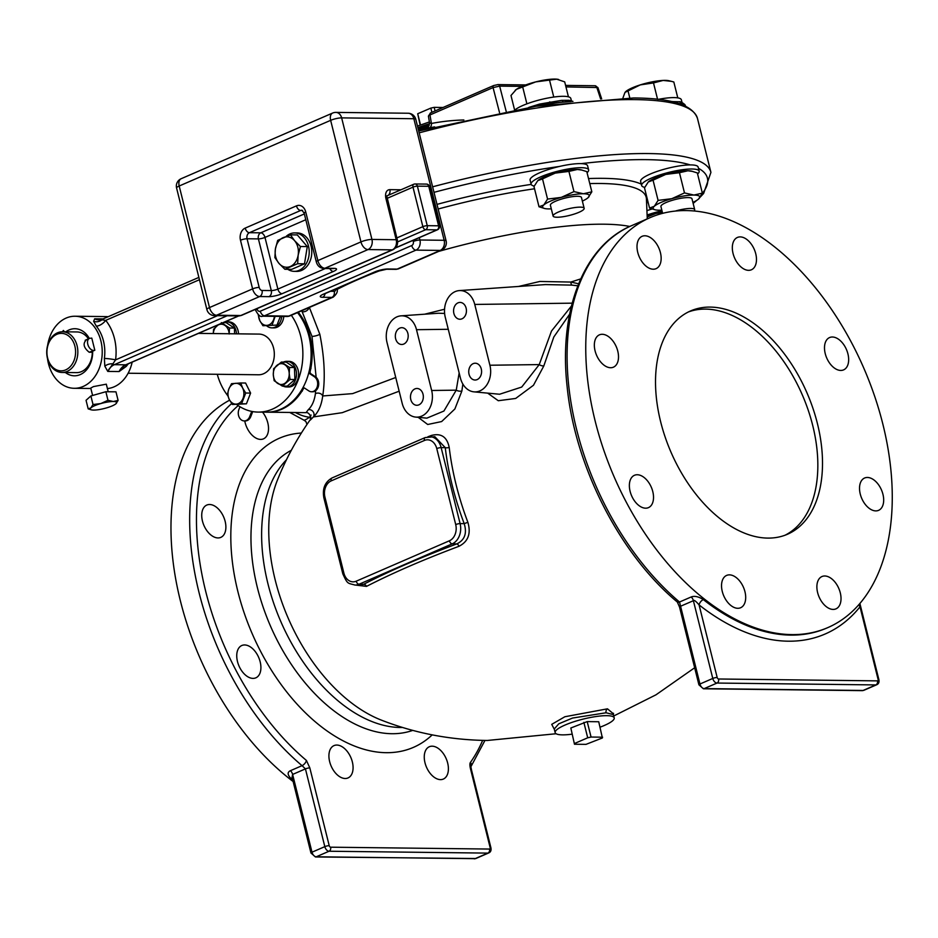 <?xml version="1.0" encoding="UTF-8"?>
<svg xmlns="http://www.w3.org/2000/svg" width="938" height="938" viewBox="0 0 938 938"><rect width="100%" height="100%" fill="white"/><g stroke="black" fill="none" stroke-linecap="round" stroke-linejoin="round"><path stroke-width="1.41" d="M539.784 105.701L539.667 104.95L551.263 103.696L541.519 105.443M551.263 103.696A32.033 6.683 -14 0 1 562.812 102.195L570.245 100.976A32.314 6.742 -14 0 1 572.508 101.433M570.75 101.632L562.812 102.195M571.394 100.776L570.82 98.478A29.629 6.179 166 0 0 553.209 97.13A29.629 6.179 166 0 0 522.982 105.419A29.629 6.179 166 0 0 515.267 109.687M568.428 96.813L564.699 81.876L556.668 79.167L535.704 81.899L516.369 89.38L510.987 95.488L514.552 109.816M553.76 97.048L549.633 80.527M526.898 103.848L522.783 87.34M558.661 79.496A24.001 5.007 166 0 0 558.532 79.46A24.001 5.007 166 0 0 556.668 79.167A24.001 5.007 166 0 0 535.704 81.899A24.001 5.007 166 0 0 516.369 89.38A24.001 5.007 166 0 0 515.243 90.247A24.001 5.007 166 0 0 515.185 90.306M673.32 102.183L677.4 103.074M680.918 103.59A32.033 6.683 -14 0 1 685.103 105.279L685.549 105.877L685.103 105.279M682.02 102.441L681.351 99.78A29.629 6.179 166 0 0 658.113 99.393M622.926 98.009L624.978 92.416L628.038 90.927L629.797 97.951M677.787 97.869L673.824 81.993L671.444 81.348L663.154 80.422L653.505 82.931L640.267 84.889L628.038 90.927M657.585 99.334L653.505 82.931M671.444 81.348L669.052 80.762A24.001 5.007 166 0 0 663.154 80.422A24.001 5.007 166 0 0 640.267 84.889A24.001 5.007 166 0 0 625.775 91.561L624.978 92.416M534.203 186.041A29.629 6.179 -14 0 1 531.119 184.223L530.099 180.131A29.629 6.179 -14 0 1 530.111 179.404A29.629 6.179 -14 0 1 559.494 166.448A29.629 6.179 -14 0 1 581.138 163.634A29.629 6.179 -14 0 1 587.61 165.792L588.63 169.884A29.629 6.179 -14 0 1 588.618 170.599A29.629 6.179 -14 0 1 587.059 172.686M644.734 187.342A29.629 6.179 -14 0 1 641.651 185.525L640.631 181.433A29.629 6.179 -14 0 1 650.292 174.034A29.629 6.179 -14 0 1 690.192 164.912A29.629 6.179 -14 0 1 698.142 167.093L699.162 171.185A29.629 6.179 -14 0 1 697.579 173.987M646.927 210.64A29.629 6.179 -14 0 1 652.109 208.986M531.119 184.223A29.629 6.179 -14 0 1 531.131 183.496A29.629 6.179 -14 0 1 559.998 170.657A29.629 6.179 -14 0 1 588.63 169.884M551.298 208.834A24.025 5.007 -14 0 1 548.449 208.904A24.025 5.007 -14 0 1 544.72 208.529L539.01 206.77L533.98 186.556L537.744 180.682A24.025 5.007 -14 0 1 537.767 180.659A24.025 5.007 -14 0 1 555.214 173.108A24.025 5.007 -14 0 1 577.351 169.473A24.025 5.007 -14 0 1 581.079 169.848L586.789 171.619L591.831 191.821L588.032 197.73A24.025 5.007 -14 0 1 582.369 201.084M537.767 180.659L542.516 178.877L547.558 199.079L561.264 197.39L573.962 191.61L583.401 193.756L591.831 191.821M539.01 206.77L543.794 204.965L547.558 199.079M542.516 178.877L555.214 173.108L568.92 171.408L573.962 191.61M568.92 171.408L577.351 169.473L582.181 170.118M544.72 208.529A24.025 5.007 -14 0 1 543.794 204.965A24.025 5.007 -14 0 1 561.264 197.39A24.025 5.007 -14 0 1 583.401 193.756A24.025 5.007 -14 0 1 588.067 197.707A24.025 5.007 -14 0 1 588.032 197.73L588.032 197.73M553.103 216.057L550.395 205.199A16.005 3.342 -14 0 1 572.743 196.617A16.005 3.342 -14 0 1 581.454 197.461L584.163 208.318A16.005 3.342 166 0 0 575.451 207.474A16.005 3.342 166 0 0 553.103 216.057A16.005 3.342 166 0 0 561.827 216.901A16.005 3.342 166 0 0 584.163 208.318M641.651 185.525A29.629 6.179 -14 0 1 651.312 178.126A29.629 6.179 -14 0 1 681.539 169.837A29.629 6.179 -14 0 1 699.162 171.185M661.829 210.135A24.025 5.007 -14 0 1 658.98 210.206A24.025 5.007 -14 0 1 655.252 209.831L649.542 208.072L644.5 187.858L648.264 181.984A24.025 5.007 -14 0 1 648.299 181.96A24.025 5.007 -14 0 1 665.745 174.409A24.025 5.007 -14 0 1 687.882 170.775A24.025 5.007 -14 0 1 691.611 171.162L697.321 172.92L702.351 193.134L698.564 199.032A24.025 5.007 -14 0 1 698.564 199.032A24.025 5.007 -14 0 1 692.889 202.385M648.299 181.96L653.047 180.178L658.089 200.392L671.796 198.692L684.494 192.923L693.932 195.057L702.351 193.134M649.542 208.072L654.325 206.266L658.089 200.392M653.047 180.178L665.745 174.409L679.452 172.709L684.494 192.923M679.452 172.709L687.882 170.775L692.713 171.419M655.252 209.831A24.025 5.007 -14 0 1 654.325 206.266A24.025 5.007 -14 0 1 671.796 198.692A24.025 5.007 -14 0 1 693.932 195.057A24.025 5.007 -14 0 1 698.587 199.008L698.564 199.032M662.627 213.336L660.927 206.512A16.005 3.342 -14 0 1 673.484 199.97A16.005 3.342 -14 0 1 691.165 198.012A16.005 3.342 -14 0 1 691.986 198.762L694.695 209.62A16.005 3.342 166 0 0 693.862 208.869A16.005 3.342 166 0 0 675.313 211.073M694.003 210.991A16.005 3.342 166 0 0 694.695 209.62M647.114 215.013A29.629 6.179 -14 0 1 661.994 210.78M647.173 216.397A24.025 5.007 -14 0 1 655.627 213.594A24.025 5.007 -14 0 1 662.275 211.929M647.197 216.959L655.627 213.594L662.357 212.269M336.871 289.537A179.369 37.426 -14 0 1 382.364 269.745M438.597 251.431A179.369 37.426 -14 0 1 604.342 224.205A179.369 37.426 166 0 1 629.761 226.468M311.099 415.042L309.552 417.258A4.807 2.052 -145.3 0 1 310.525 418.946M556.117 733.739L487.279 740.469C450.158 740.012 414.725 733.176 380.98 719.974A152.753 93.085 -113.4 0 1 277.214 480.631C285.644 459.386 296.537 439.242 309.903 420.189C312.495 418.653 309.259 411.829 306.023 412.65L308.332 409.648C312.026 406.142 314.394 400.807 315.414 393.632L315.578 390.771M310.349 420.036L313.398 416.929A4.807 4.432 46.2 0 0 308.332 409.648M266.873 412.181A57.652 44.098 -89.3 0 0 267.389 412.192A57.652 44.098 -89.3 0 0 301.919 391.216M316.141 377.322L312.002 336.39L301.755 310.759M310.572 369.595L310.22 370.498A2.544 1.946 -89.3 0 0 310.032 371.976A57.652 44.098 -89.3 0 0 310.572 369.595L310.818 368.376A57.652 44.098 -89.3 0 0 310.021 336.367A57.652 44.098 -89.3 0 0 298.272 312.272M236.693 404.524A57.652 44.098 -89.3 0 0 258.091 412.087L266.345 412.181A57.652 44.098 -89.3 0 0 300.946 391.087L302.177 391.228L302.599 390.126A57.652 44.098 -89.3 0 0 303.748 388.144A2.544 1.946 90.7 0 1 304.193 387.91M297.498 312.6A57.652 44.098 90.7 0 1 309.774 368.364A57.652 44.098 -89.3 0 1 309.528 369.584A57.652 44.098 90.7 0 1 308.977 371.964A57.652 44.098 -89.3 0 1 306.327 380.359A57.652 44.098 -89.3 0 1 302.704 388.133A2.544 1.946 90.7 0 1 303.666 387.804A2.544 1.946 90.7 0 1 304.522 388.074L308.86 390.923A7.938 6.074 -89.3 0 0 311.51 391.767A7.938 6.074 -89.3 0 0 317.501 385.694A7.938 6.074 -89.3 0 0 314.359 376.736L310.032 373.887A2.544 1.946 90.7 0 1 308.977 371.964M291.331 315.274A57.652 44.098 90.7 0 1 298.073 380.265A57.652 44.098 -89.3 0 1 258.091 412.087M310.818 368.376L309.892 367.766M311.006 368.493L309.774 368.364M309.528 369.584L309.95 368.482M311.51 391.767L312.565 391.779A7.938 6.074 -89.3 0 0 318.545 385.706A7.938 6.074 -89.3 0 0 315.414 376.748L311.076 373.91A2.544 1.946 90.7 0 1 310.032 371.976M303.748 388.144A2.544 1.946 -89.3 0 0 302.951 389.223L302.083 389.211M301.133 391.205L301.555 390.114A57.652 44.098 -89.3 0 0 302.704 388.133M302.599 390.126L302.951 389.223M300.946 391.087A57.652 44.098 -89.3 0 0 301.555 390.114M217.264 374.285A57.652 44.098 -89.3 0 0 227.711 395.613M216.385 325.627A7.938 6.074 -89.3 0 0 216.432 326.307M198.493 333.389L259.017 334.092A20.343 15.559 90.7 0 1 274.154 351.281A20.343 15.559 90.7 0 1 263.59 373.734A20.343 15.559 90.7 0 1 258.536 374.778L128.119 373.23M223.373 322.637A12.815 9.802 90.7 0 1 226.832 321.863L228.907 321.886A12.815 9.802 90.7 0 1 238.076 330.668A12.815 9.802 90.7 0 1 238.533 333.858M283.428 362.103A12.815 9.802 90.7 0 1 286.876 361.329L288.951 361.353A12.815 9.802 90.7 0 1 298.12 370.123A12.815 9.802 90.7 0 1 288.646 386.984L286.571 386.96A12.815 9.802 90.7 0 1 283.147 386.093M283.792 316.446A12.815 9.802 90.7 0 1 277.097 327.221A12.815 9.802 90.7 0 1 273.908 327.878L271.844 327.854A12.815 9.802 90.7 0 1 266.591 325.767M233.093 333.787L200.087 333.4M62.049 372.456A20.343 15.559 90.7 0 1 46.9 355.279A20.343 15.559 90.7 0 1 57.476 332.814A20.343 15.559 90.7 0 1 62.529 331.782A20.343 15.559 90.7 0 1 77.666 348.959A20.343 15.559 90.7 0 1 67.102 371.425A20.343 15.559 90.7 0 1 62.049 372.456L76.482 372.632A20.343 15.559 -89.3 0 0 81.536 371.589A20.343 15.559 -89.3 0 0 92.287 352.278L92.663 351.199A23.544 18.01 90.7 0 1 83.822 372.456A23.544 18.01 90.7 0 1 65.355 372.492M92.287 352.278L89.192 352.242L94.82 350.261L91.783 338.102L90.411 338.243A6.402 3.904 66.6 0 0 89.38 338.442A6.402 3.904 66.6 0 0 88.031 345.078A6.402 3.904 66.6 0 0 93.437 350.402M86.155 340.084C82.673 343.718 83.681 347.775 89.192 352.242M88.465 338.841A20.343 15.559 -89.3 0 0 76.963 331.946A20.343 15.559 -89.3 0 0 76.822 331.946L73.727 331.911M56.819 334.327A18.737 14.328 90.7 0 1 74.888 346.192A18.737 14.328 90.7 0 1 65.683 369.889A18.737 14.328 90.7 0 1 47.627 358.011A18.737 14.328 90.7 0 1 56.819 334.327M108.151 316.727A36.031 27.565 -89.3 0 0 106.029 316.598L75.087 316.235A36.031 27.565 -89.3 0 0 47.639 345.36M107.401 388.567A36.031 27.565 -89.3 0 0 132.152 362.138M103.11 318.92L94.656 318.814L105.713 320.362A8.008 3.775 -38.8 0 1 96.309 326.119L93.648 321.324L94.656 318.814A16.016 12.253 -89.3 0 0 98.994 319.917L102.453 319.19A3.201 1.946 66.6 0 0 101.75 319.928A8.008 7.281 -16.9 0 1 93.648 321.324M47.486 358.527A36.031 27.565 -89.3 0 0 48.448 363.627A36.031 27.565 -89.3 0 0 74.243 388.297A36.031 27.565 -89.3 0 0 100.882 340.904A36.031 27.565 -89.3 0 0 75.087 316.235M227.148 315.778L114.342 364.683A16.016 12.253 -89.3 0 0 107.776 371.425L115.562 359.875A8.008 0.832 7.8 0 0 104.376 358.445A36.031 27.565 -89.3 0 0 103.461 340.928A36.031 27.565 -89.3 0 0 96.309 326.119M386.995 198.41L413.001 187.143A3.201 0.668 166 0 1 417.398 186.158A3.201 2.451 90.7 0 0 415.112 183.965A3.201 2.451 90.7 0 0 414.315 184.129A3.201 1.946 66.6 0 0 413.799 184.223A3.201 1.946 66.6 0 0 413.001 187.143L422.862 226.656L396.821 237.935M395.601 247.808L437.026 229.857A3.201 1.946 66.6 0 0 437.542 229.751L437.542 229.751A3.201 3.201 0 0 0 439.371 226.035L429.522 186.521A3.201 3.201 0 0 0 426.45 184.094A3.201 2.451 -89.3 0 1 428.748 186.287A3.201 0.668 -14 0 1 429.522 186.521M128.272 363.827L126.22 366.406L119.114 371.554A16.016 12.253 90.7 0 1 125.692 364.823L238.498 315.918M125.657 364.976A8.008 2.239 -138.9 0 0 126.22 366.406M104.822 366.16A8.008 5.288 -12.4 0 1 112.689 363.815A3.201 1.946 -113.4 0 0 114.342 364.683L125.692 364.823A3.201 1.946 66.6 0 0 126.208 364.718L123.652 366.324L119.114 371.554L107.776 371.425L104.822 366.16L104.376 358.445M108.198 391.744L106.311 384.181L93.495 386.585L90.752 388.062L92.604 395.461M439.371 226.035A3.201 0.668 -14 0 0 438.597 225.8L428.748 186.287L417.398 186.158L427.247 225.671L438.597 225.8A3.201 2.451 -89.3 0 1 437.026 229.857L425.676 229.716A3.201 1.946 -113.4 0 1 422.862 226.656A3.201 0.668 166 0 1 427.247 225.671A3.201 2.451 90.7 0 1 425.676 229.716L397.618 241.887M65.836 331.818A23.544 18.01 90.7 0 1 89.321 338.466M64.523 331.806L63.374 330.457L62.471 331.782M92.663 351.199L94.468 350.413M118.106 400.409L115.972 391.838L105.853 391.721L90.892 395.953L86.05 400.303L88.195 408.874L90.904 407.854A13.613 2.837 -14 0 1 100.8 403.563A13.613 2.837 -14 0 1 113.334 401.499A13.613 2.837 -14 0 1 115.972 403.739L115.96 403.75A13.613 2.837 -14 0 1 115.96 403.75A13.613 2.837 -14 0 1 106.076 408.03A13.613 2.837 -14 0 1 93.542 410.082A13.613 2.837 -14 0 1 91.42 409.871A13.613 2.837 -14 0 1 90.904 407.854L93.026 404.524L100.8 403.563L107.987 400.291L113.334 401.499L118.106 400.409L115.96 403.75M91.209 409.812L88.195 408.874M90.892 395.953L93.026 404.524M105.853 391.721L107.987 400.291M226.832 321.863A12.815 9.802 90.7 0 1 236.001 330.633A12.815 9.802 90.7 0 1 236.47 333.834M234.629 333.811L234.394 328.066L226.199 322.672L223.267 322.637M213.231 333.553L213.606 329.238L218.179 324.841M234.394 328.066L229.517 328.007L229.165 333.998M221.321 322.613L229.517 328.007M213.289 333.553A10.412 7.961 90.7 0 1 216.866 325.92A10.412 7.961 90.7 0 1 224.815 325.31A10.412 7.961 90.7 0 1 229.142 333.74M286.876 361.329A12.815 9.802 90.7 0 1 296.045 370.1A12.815 9.802 90.7 0 1 286.571 386.96M282.338 386.093L287.216 386.151L294.919 379.527L294.438 367.52L286.242 362.138L281.365 362.08L289.561 367.473L289.209 373.465L290.053 379.468L282.338 386.093L274.142 380.699L273.298 374.696L273.65 368.693L281.365 362.08M294.438 367.52L289.561 367.473M294.919 379.527L290.053 379.468M273.298 374.696A10.412 7.961 90.7 0 1 276.909 365.386A10.412 7.961 90.7 0 1 284.871 364.765A10.412 7.961 90.7 0 1 289.209 373.465A10.412 7.961 90.7 0 1 285.586 382.774A10.412 7.961 90.7 0 1 277.636 383.384A10.412 7.961 90.7 0 1 273.298 374.696M281.728 316.423A12.815 9.802 90.7 0 1 275.022 327.198A12.815 9.802 90.7 0 1 271.844 327.854M277.003 325.076L262.945 325.732L277.003 325.076L280.368 316.411M275.127 316.352L272.126 325.017M262.945 325.732L259.838 320.702L258.161 314.535M274.4 316.341A10.412 7.961 90.7 0 1 273.615 319.635A10.412 7.961 90.7 0 1 266.931 325.369A10.412 7.961 90.7 0 1 259.838 320.702A10.412 7.961 90.7 0 1 258.548 314.851M239.964 406.74L238.92 409.449A7.938 6.074 -89.3 0 0 244.232 420.928A7.938 6.074 -89.3 0 0 249.731 416.554L251.736 411.407M244.232 420.928L245.287 420.939A7.938 6.074 -89.3 0 0 250.786 416.566L252.709 411.594M232.366 404.477L246.424 403.821L250.598 393.081L245.592 383.032L240.714 382.974L242.625 387.992A10.412 7.961 90.7 0 1 243.036 398.38A10.412 7.961 90.7 0 1 236.364 404.114L232.366 404.477L229.259 399.447L227.359 394.441L228.837 389.059A10.412 7.961 90.7 0 1 235.52 383.325A10.412 7.961 90.7 0 1 242.625 387.992L245.721 393.022L241.558 403.762L236.364 404.114A10.412 7.961 90.7 0 1 229.259 399.447A10.412 7.961 90.7 0 1 228.837 389.059L231.534 383.689L240.714 382.974M250.598 393.081L245.721 393.022M246.424 403.821L241.558 403.762M302.611 311.862C305.87 311.815 308.11 310.302 309.341 307.324L319.823 334.233A4.807 0.997 -14 0 1 312.002 336.39M399.154 391.205L342.253 412.673L313.398 416.929C318.404 412.216 321.511 405.228 322.707 395.965C325.451 378.237 324.489 357.659 319.823 334.233M315.414 393.632A4.807 3.787 6 0 1 322.707 395.965L352.618 393.62L395.742 377.498M444.553 309.235L424.691 314.195M578.617 283.792L570.843 282.057L539.854 281.459L518.55 286.465M577.82 285.797L571.934 285.117A4.807 2.193 -83.7 0 1 570.843 282.057L580.716 278.903M295.435 412.532A62.459 47.779 -89.3 0 0 309.552 417.258C305.929 419.732 303.947 420.634 303.584 419.966M289.772 412.462L304.381 420.4L305.976 421.69L306.972 424.433M613.346 713.748L607.472 708.823L564.852 716.749L551.732 724.347L554.358 729.401M487.678 393.128L498.289 400.725L515.677 398.451L533.476 385.26L543.806 365.961L553.819 337L569.636 314.171M418.207 417.328L427.705 424.492L441.634 421.561L454.883 408.968L461.859 391.064L462.856 384.052M355.631 585.078L366.512 586.379C392.659 572.977 423.472 559.623 458.952 546.303C468.191 541.613 471.169 533.616 467.874 522.314A210.511 128.283 -113.4 0 1 449.208 447.438C447.039 436.874 441.083 432.887 431.328 435.478L427.869 436.78M420.705 439.512L346.943 471.486M444.624 313.444L438.456 313.233M571.934 285.117L545.517 284.589M543.806 365.961A4.807 2.767 12.3 0 1 539.233 364.589L551.497 331.044L571.441 306.034M473.96 391.85L499.567 394.241L521.716 387.054L539.233 364.589L489.906 365.234L474.757 304.44A20.273 15.5 -89.3 0 0 459.28 290.592A20.273 15.5 -89.3 0 0 445.257 317.232L460.417 378.014A20.273 15.5 -89.3 0 0 473.96 391.85A20.273 15.5 -89.3 0 0 489.906 365.234M453.886 313.491A8.407 6.437 -89.3 0 0 459.913 319.237A8.407 6.437 -89.3 0 0 466.127 308.18A8.407 6.437 -89.3 0 0 460.112 302.423A8.407 6.437 -89.3 0 0 453.886 313.491M469.047 374.274A8.407 6.437 -89.3 0 0 475.062 380.031A8.407 6.437 -89.3 0 0 481.276 368.974A8.407 6.437 -89.3 0 0 475.261 363.217A8.407 6.437 -89.3 0 0 469.047 374.274M238.205 405.603A218.613 133.219 66.6 0 0 306.421 760.46L309.821 767.894L329.215 845.654A1.606 0.973 66.6 0 0 330.622 847.19L489.484 849.054A1.606 0.973 66.6 0 0 490.128 847.553L470.747 769.793C469.727 765.947 469.633 763.485 470.442 762.395A218.613 133.219 66.6 0 0 482.648 740.375M431.257 774.636A17.623 10.74 -113.4 0 1 429.323 746.742A17.623 10.74 -113.4 0 1 441.411 751.186A17.623 10.74 -113.4 0 1 443.334 779.068A17.623 10.74 -113.4 0 1 431.257 774.636M329.648 761.644A17.623 10.74 -113.4 0 1 333.987 745.616A17.623 10.74 -113.4 0 1 352.348 761.914A17.623 10.74 -113.4 0 1 348.01 777.942A17.623 10.74 -113.4 0 1 329.648 761.644M237.853 649.753A17.623 10.74 -113.4 0 1 241.816 645.508A17.623 10.74 -113.4 0 1 256.543 653.399A17.623 10.74 -113.4 0 1 259.803 673.59A17.623 10.74 -113.4 0 1 255.84 677.834A17.623 10.74 -113.4 0 1 241.101 669.943A17.623 10.74 -113.4 0 1 237.853 649.753M209.643 504.503A17.623 10.74 -113.4 0 1 224.499 519.136A17.623 10.74 -113.4 0 1 220.817 537.38A17.623 10.74 -113.4 0 1 217.979 537.931A17.623 10.74 -113.4 0 1 203.112 523.298A17.623 10.74 -113.4 0 1 206.806 505.054A17.623 10.74 -113.4 0 1 209.643 504.503M262.534 412.134A17.623 10.74 -113.4 0 1 263.461 438.855A17.623 10.74 -113.4 0 1 251.384 434.423A17.623 10.74 -113.4 0 1 244.759 420.939M231.709 403.539A223.42 136.151 66.6 0 0 302.048 765.666L305.436 768.879A3.201 0.668 -14 0 1 309.821 767.894M229.634 400.174A223.42 136.151 66.6 0 0 175.007 574.994A223.42 136.151 66.6 0 0 293.137 781.53M306.421 760.46A4.807 2.404 -49.8 0 1 302.048 765.666L290.405 770.708C287.251 772.232 287.415 774.8 290.897 778.388A4.807 2.533 128.2 0 1 292.293 778.106M290.405 770.708A4.807 2.931 -113.4 0 1 292.621 774.436L292.07 777.25L310.959 852.994A3.201 0.668 -14 0 1 312.002 852.196L292.621 774.436L305.436 768.879L324.818 846.639A4.807 2.931 66.6 0 0 329.05 851.235L487.901 853.111A4.807 2.931 66.6 0 0 488.675 852.959C490.68 852.138 491.418 850.414 490.914 847.788L471.521 770.028A3.201 0.668 166 0 0 470.747 769.793M612.866 713.912L613.511 713.29L613.382 714.604L606.1 712.774L572.532 718.051L558.755 723.831L554.288 728.967M571.981 734.184A30.426 6.343 166 0 1 562.542 734.864A30.426 6.343 -14 0 1 555.155 732.625A30.426 6.343 -14 0 1 573.493 721.873A30.426 6.343 -14 0 1 606.816 715.671A30.426 6.343 166 0 1 614.214 717.898L613.382 714.604M600.086 727.173A30.426 6.343 166 0 0 614.214 717.898M598.737 721.744L587.2 721.603L570.832 728.005L574.478 744.233L586.016 744.362L602.384 737.971L598.737 721.744M574.478 744.233L570.832 728.005M574.689 743.435L587.704 737.796L583.858 722.354M587.704 737.796L591.057 737.045L587.2 721.603M591.057 737.045L602.583 737.186M680.578 606.241L679.534 602.02A4.807 2.404 130.2 0 1 677.306 602.008C619.971 554.452 574.959 466.385 567.138 386.702C558.52 310.713 583.647 245.686 631.509 225.695A223.42 136.151 66.6 0 0 569.401 391.521A223.42 136.151 66.6 0 0 679.522 602.02L691.177 596.967A4.807 2.931 -113.4 0 1 693.393 600.695L680.578 606.241A3.201 0.668 166 0 0 679.534 607.05L698.916 684.81A3.201 0.668 -14 0 1 699.959 684.013L680.578 606.241M827.879 627.581A223.42 136.151 66.6 0 0 874.615 396.129A223.42 136.151 66.6 0 0 686.147 210.581A223.42 136.151 66.6 0 0 650.151 217.616A223.42 136.151 66.6 0 0 603.404 449.056A223.42 136.151 66.6 0 0 791.871 634.604A223.42 136.151 66.6 0 0 827.879 627.581L826.706 628.085A223.42 136.151 -113.4 0 1 790.711 635.108A223.42 136.151 -113.4 0 1 703.324 599.593A4.807 2.533 -51.8 0 0 699.08 604.904C695.867 601.141 693.968 599.734 693.393 600.695L712.774 678.455L699.959 684.013A4.807 2.931 -113.4 0 0 704.192 688.609L863.054 690.474A4.807 2.931 -113.4 0 0 863.828 690.333L862.257 690.638A3.201 2.451 -89.3 0 0 863.054 690.474L875.869 684.928A4.807 2.931 66.6 0 0 876.643 684.775L863.828 690.333M703.324 599.593C698.505 596.556 694.46 595.677 691.177 596.967M767.812 538.095A121.717 74.172 66.6 0 0 787.428 534.273A121.717 74.172 66.6 0 0 812.894 408.182A121.717 74.172 66.6 0 0 710.218 307.089A121.717 74.172 66.6 0 0 690.603 310.924A121.717 74.172 66.6 0 0 665.136 437.014A121.717 74.172 66.6 0 0 767.812 538.095M875.764 510.893A17.623 10.74 -113.4 0 1 860.908 496.261A17.623 10.74 -113.4 0 1 864.59 478.017A17.623 10.74 -113.4 0 1 867.427 477.465A17.623 10.74 -113.4 0 1 882.295 492.087A17.623 10.74 -113.4 0 1 878.601 510.342A17.623 10.74 -113.4 0 1 875.764 510.893M823.869 604.424A17.623 10.74 -113.4 0 1 821.946 576.542A17.623 10.74 -113.4 0 1 834.023 580.974A17.623 10.74 -113.4 0 1 835.957 608.868A17.623 10.74 -113.4 0 1 823.869 604.424M722.272 591.444A17.623 10.74 -113.4 0 1 726.61 575.416A17.623 10.74 -113.4 0 1 744.96 591.714A17.623 10.74 -113.4 0 1 740.621 607.742A17.623 10.74 -113.4 0 1 722.272 591.444M630.477 479.553A17.623 10.74 -113.4 0 1 634.44 475.296A17.623 10.74 -113.4 0 1 649.166 483.187A17.623 10.74 -113.4 0 1 652.414 503.378A17.623 10.74 -113.4 0 1 648.451 507.634A17.623 10.74 -113.4 0 1 633.725 499.743A17.623 10.74 -113.4 0 1 630.477 479.553M602.255 334.291A17.623 10.74 -113.4 0 1 617.122 348.924A17.623 10.74 -113.4 0 1 613.44 367.168A17.623 10.74 -113.4 0 1 610.591 367.731A17.623 10.74 -113.4 0 1 595.736 353.098A17.623 10.74 -113.4 0 1 599.417 334.843A17.623 10.74 -113.4 0 1 602.255 334.291M654.149 240.761A17.623 10.74 -113.4 0 1 656.084 268.655A17.623 10.74 -113.4 0 1 643.996 264.211A17.623 10.74 -113.4 0 1 642.073 236.329A17.623 10.74 -113.4 0 1 654.149 240.761M755.747 253.752A17.623 10.74 -113.4 0 1 751.408 269.781A17.623 10.74 -113.4 0 1 733.059 253.483A17.623 10.74 -113.4 0 1 737.397 237.455A17.623 10.74 -113.4 0 1 755.747 253.752M847.553 365.644A17.623 10.74 -113.4 0 1 843.579 369.889A17.623 10.74 -113.4 0 1 828.852 361.998A17.623 10.74 -113.4 0 1 825.604 341.807A17.623 10.74 -113.4 0 1 829.567 337.563A17.623 10.74 -113.4 0 1 844.294 345.454A17.623 10.74 -113.4 0 1 847.553 365.644M859.114 604.424A4.807 3.623 -141.4 0 0 860.005 606.804A228.215 139.082 -113.4 0 1 699.08 604.904L717.171 677.471A3.201 0.668 166 0 0 712.774 678.455A4.807 2.931 66.6 0 0 717.007 683.052L875.869 684.928A3.201 2.451 90.7 0 0 877.44 680.871A1.606 0.973 66.6 0 0 878.085 679.37A3.201 0.668 -14 0 1 878.871 679.604L859.982 603.861L860.005 606.804L878.085 679.37M785.071 535.211A121.717 74.172 66.6 0 0 807.548 408.241A121.717 74.172 66.6 0 0 705.552 309.106A121.717 74.172 66.6 0 0 688.293 311.991M461.859 391.064A4.807 2.509 7 0 1 456.243 390.161L459.151 372.949M415.71 417.093L426.86 418.137L443.909 411.043L456.243 390.161L431.656 390.489L416.507 329.695A20.273 15.5 -89.3 0 0 401.03 315.848A20.273 15.5 -89.3 0 0 387.007 342.476L402.168 403.27A20.273 15.5 -89.3 0 0 415.71 417.093A20.273 15.5 -89.3 0 0 431.656 390.489M395.637 338.735A8.407 6.437 -89.3 0 0 401.652 344.492A8.407 6.437 -89.3 0 0 407.878 333.436A8.407 6.437 -89.3 0 0 401.851 327.679A8.407 6.437 -89.3 0 0 395.637 338.735M410.797 399.529A8.407 6.437 -89.3 0 0 416.812 405.286A8.407 6.437 -89.3 0 0 423.026 394.23A8.407 6.437 -89.3 0 0 417.011 388.473A8.407 6.437 -89.3 0 0 410.797 399.529M431.328 435.478A3.201 1.501 -110.5 0 1 431.269 436.662M449.208 447.438A3.201 1.114 -6.8 0 1 445.257 447.649L434.822 436.698L425.207 437.565L331.993 477.97C324.923 482.073 322.215 488.71 323.88 497.879L342.827 573.868C347.74 584.48 347.306 582.885 355.056 585.066A16.016 12.253 -89.3 0 0 359.043 584.245L452.245 543.841A16.016 12.253 -89.3 0 0 460.101 523.592L441.153 447.602A16.016 12.253 -89.3 0 0 429.698 436.639M467.874 522.314L464.193 523.639A213.641 130.194 -113.4 0 1 445.257 447.649L441.153 447.602A3.201 0.668 -14 0 0 436.768 448.587A12.815 9.802 -89.3 0 0 424.41 440.473L331.208 480.877A12.815 9.802 -89.3 0 0 324.923 497.081A3.201 0.668 166 0 0 323.88 497.879M458.952 546.303A3.201 1.501 69.5 0 0 456.829 543.899C464.732 540.054 467.183 533.3 464.193 523.639L460.101 523.592A3.201 0.668 -14 0 0 455.716 524.577L436.768 448.587M366.512 586.379A3.201 2.345 62.8 0 0 363.627 584.304C389.985 570.773 421.056 557.301 456.829 543.899L452.245 543.841A3.201 1.946 66.6 0 1 449.419 540.78A12.815 9.802 -89.3 0 0 455.716 524.577M355.056 585.066L360.18 585.124L363.627 584.304L359.043 584.245A3.201 1.946 66.6 0 1 356.217 581.185L449.419 540.78M428.772 127.955L429.51 127.814A337.305 253.975 95 0 1 434.646 126.9M427.482 127.451L426.098 128.107M428.373 127.158L427.282 127.568C428.08 128.107 428.83 126.489 429.522 122.737L428.396 116.089L429.967 114.952L493.06 87.597L499.649 86.12L522.067 86.39M429.51 127.814A4.807 3.095 79.2 0 0 431.421 123.464A341.901 257.434 95 0 1 463.864 119.982M429.522 122.737L431.421 123.464L429.967 114.952A2.404 1.466 66.6 0 1 430.589 112.888L493.681 85.534A2.404 1.466 66.6 0 0 493.06 87.597L499.52 112.583M565.954 86.906L597.916 87.562L601.668 98.889M431.89 112.326L430.835 108.093L417.715 113.733L420.095 125.024M443.029 107.495L434.188 107.354L435.08 110.942M430.835 108.093L434.188 107.354M417.715 113.733L420.494 124.871M418.442 129.972A334.925 285.609 96.4 0 1 429.158 128.119L429.522 127.92A343.636 225.859 -93.3 0 0 418.172 128.846M395.93 269.347L386.655 269.241A4.796 3.67 -89.3 0 0 387.84 268.995L397.114 269.1A8.008 4.889 -113.4 0 0 398.416 268.854L395.93 269.347A4.796 3.67 -89.3 0 0 397.114 269.1L440.215 250.423A8.008 4.889 66.6 0 0 441.517 250.165A8.008 8.008 0 0 0 446.101 240.878A8.008 1.677 166 0 0 444.155 240.292L419.907 239.999A4.796 0.997 166 0 0 413.318 241.476A3.213 2.462 90.7 0 1 411.747 245.545L260.295 311.205A3.213 2.462 90.7 0 1 257.2 309.165L257.071 308.649M419.321 237.654L419.907 239.999A8.008 6.132 90.7 0 1 415.968 250.129L440.215 250.423A8.008 6.132 -89.3 0 0 444.155 240.292L413.846 118.727A8.008 1.677 -14 0 1 415.792 119.314L446.101 240.878M408.112 113.24L408.112 113.24A8.008 6.132 90.7 0 1 413.846 118.727L341.643 117.883L371.94 239.436A8.008 1.677 166 0 0 360.954 241.898L317.853 260.588L305.729 211.953A9.603 7.34 -89.3 0 0 296.467 205.868L245.193 228.098A9.603 7.34 -89.3 0 0 240.48 240.234L252.603 288.881L209.502 307.558A8.008 1.677 166 0 0 206.888 309.563A8.008 8.008 0 0 0 214.568 315.637L238.815 315.918A8.008 6.132 -89.3 0 0 240.808 315.508L392.26 249.86L368.013 249.567A8.008 4.889 -113.4 0 1 360.954 241.898L330.645 120.345A8.008 1.677 -14 0 1 341.643 117.883A8.008 6.132 90.7 0 0 335.898 112.396L408.112 113.24A8.008 8.008 0 0 1 415.792 119.314M181.163 178.712A8.008 4.889 66.6 0 0 179.193 186.005L330.645 120.345A8.008 4.889 66.6 0 1 332.615 113.052L181.163 178.712A8.008 8.008 0 0 0 176.579 187.999A8.008 1.677 -14 0 1 179.193 186.005L209.502 307.558A8.008 4.889 -113.4 0 0 216.561 315.227A8.008 6.132 90.7 0 1 214.568 315.637M411.747 245.545A4.796 2.92 -113.4 0 0 415.968 250.129L264.516 315.789L288.763 316.083A8.008 6.132 90.7 0 1 286.782 316.481L286.782 316.481A8.008 8.008 0 0 0 290.065 315.825L333.166 297.147C337 293.899 338.184 291.061 336.695 288.646L336.683 288.599A4.796 0.997 -14 0 1 336.695 288.646M323.2 294.274L324.173 294.028A4.796 2.92 -113.4 0 1 323.399 294.18A9.603 2.005 166 0 0 322.59 297.287L331.864 297.393L288.763 316.083A8.008 4.889 66.6 0 0 290.065 315.825M286.137 236.399A19.217 14.703 90.7 0 1 294.731 232.917L297.299 232.941A19.217 14.703 90.7 0 1 311.064 246.108A19.217 14.703 90.7 0 1 296.854 271.387L294.286 271.352A19.217 14.703 90.7 0 1 287.802 269.3M325.357 268.514L277.871 289.103L264.985 237.42A4.796 0.997 -14 0 1 258.407 238.897L247.057 238.756A4.796 0.997 166 0 0 240.48 240.234M305.8 219.727L264.985 237.42A4.796 2.92 66.6 0 0 260.764 232.823L249.414 232.694A4.796 3.67 -89.3 0 0 247.057 238.756L259.181 287.403A4.796 0.997 166 0 0 252.603 288.881A8.008 4.889 66.6 0 0 259.662 296.537L268.936 296.654A9.603 2.005 166 0 0 282.103 293.7L333.389 271.469A9.603 2.005 166 0 0 334.186 268.362L324.911 268.256A8.008 4.889 -113.4 0 1 317.853 260.588A4.796 0.997 -14 0 0 316.282 261.784L304.158 213.149A4.796 0.997 -14 0 1 305.729 211.953M334.186 268.362A4.796 3.67 90.7 0 1 332.99 268.608L323.716 268.502A4.796 3.67 -89.3 0 0 324.911 268.256L368.013 249.567A8.008 6.132 -89.3 0 0 371.94 239.436L396.199 239.718L385.964 198.692A9.603 5.851 -113.4 0 1 389.88 189.652L400.972 189.781M294.731 232.917A19.217 14.703 90.7 0 1 308.496 246.073A19.217 14.703 90.7 0 1 294.286 271.352M284.871 269.265L291.718 269.335L304.498 263.801L307.289 246.588L297.299 234.922L290.452 234.84L294.567 240.667L300.43 246.518L298.167 255.101L297.651 263.719L284.871 269.265L278.996 263.414L274.881 257.598L275.397 248.98L277.671 240.386L290.452 234.84M307.289 246.588L300.43 246.518M304.498 263.801L297.651 263.719M278.996 263.414A15.219 11.643 90.7 0 1 275.397 248.98A15.219 11.643 90.7 0 1 283.182 237.607A15.219 11.643 90.7 0 1 294.567 240.667A15.219 11.643 90.7 0 1 298.167 255.101A15.219 11.643 90.7 0 1 290.381 266.474A15.219 11.643 90.7 0 1 278.996 263.414M419.169 132.844A256.25 53.466 -14 0 1 635.249 99.616A256.25 53.466 -14 0 1 697.473 118.434C692.678 104.915 671.362 98.103 633.525 97.974L536.09 106.252L418.711 131.003M539.608 104.13L539.667 104.95A32.314 6.742 -14 0 0 533.898 106.604M549.668 101.972A2.404 0.657 79.5 0 1 549.797 101.902A2.404 0.657 79.5 0 1 550.77 103.626A32.033 6.683 -14 0 1 563.14 102.019A2.404 1.559 86.5 0 0 561.534 100.366L569.038 100.307A2.404 2.075 97.2 0 1 570.245 100.976A2.404 2.075 97.2 0 0 571.172 101.585M671.76 101.621A2.404 1.548 86.3 0 1 672.159 101.515L672.159 101.515A2.404 1.548 86.3 0 1 673.121 101.937M671.491 101.562L678.936 101.761A2.404 2.064 96.8 0 1 680.636 103.403A32.033 6.683 -14 0 1 685.127 105.208A2.404 2.345 150.7 0 0 684.904 104.646L685.232 105.326M700.217 197.109L703.629 193.451L710.922 172.381A256.25 53.466 166 0 0 648.697 153.562A256.25 53.466 166 0 0 432.617 186.803M559.494 166.448A251.443 52.458 166 0 0 434.001 192.337M690.192 164.912A251.443 52.458 166 0 0 646.341 159.648A251.443 52.458 166 0 0 581.138 163.634M692.994 202.807A251.443 52.458 166 0 0 694.214 201.752M702.105 193.697A251.443 52.458 166 0 0 698.435 168.289M437.002 204.378A192.126 40.088 -14 0 1 531.178 184.387M588.525 178.56A192.126 40.088 -14 0 1 603.181 178.349A192.126 40.088 -14 0 1 641.299 184.118M647.877 201.4A192.126 40.088 -14 0 1 646.61 203.3M438.152 209.01A187.412 39.103 -14 0 1 534.531 188.773M589.779 183.602A187.412 39.103 -14 0 1 600.672 183.496A187.412 39.103 -14 0 1 646.423 198.926L647.279 218.859M310.22 370.498L309.329 370.487M311.076 373.91L310.032 373.887M199.442 279.723L105.713 320.362A44.039 33.686 90.7 0 1 115.562 359.875L217.522 315.672M102.969 319.096A3.201 1.946 66.6 0 0 102.453 319.19L198.868 277.402M315.414 376.748L314.359 376.736M250.786 416.566L249.731 416.554M474.757 304.44L572.18 303.162M402.461 727.478A150.315 91.596 -113.4 0 1 400.291 727.489A150.315 91.596 -113.4 0 1 280.028 619.737A150.315 91.596 -113.4 0 1 286.43 459.819M412.72 730.397A152.777 93.097 -113.4 0 1 391.908 733.715A152.777 93.097 -113.4 0 1 264.129 609.981A152.777 93.097 -113.4 0 1 291.308 450.322M432.207 734.876A168.477 102.676 -113.4 0 1 386.257 752.686A168.477 102.676 -113.4 0 1 238.862 595.36A168.477 102.676 -113.4 0 1 301.368 433.039M471.04 766.416A4.807 3.576 -144.8 0 0 470.442 762.395M329.215 845.654A3.201 0.668 166 0 0 324.818 846.639L312.002 852.196A4.807 2.931 -113.4 0 0 316.235 856.793L329.05 851.235A3.201 2.451 90.7 0 0 330.622 847.19M489.484 849.054A3.201 2.451 90.7 0 1 487.901 853.111L475.085 858.669L316.235 856.793A3.201 2.451 -89.3 0 1 315.438 856.957L310.959 852.994M490.128 847.553A3.201 0.668 -14 0 1 490.914 847.788M290.897 778.388A223.42 136.151 66.6 0 0 292.715 779.806M474.3 858.833A3.201 2.451 -89.3 0 0 475.085 858.669A4.807 2.931 -113.4 0 0 475.859 858.516L315.438 856.957M607.472 708.823A3.201 2.451 -89.3 0 0 606.1 712.774M862.257 690.638L703.394 688.773A3.201 2.451 -89.3 0 0 704.192 688.609L717.007 683.052A3.201 2.451 90.7 0 0 718.578 678.995L877.44 680.871M717.171 677.471A1.606 0.973 66.6 0 0 718.578 678.995M416.507 329.695L448.27 329.285M324.923 497.081L343.871 573.071A3.201 0.668 166 0 0 342.827 573.868M343.871 573.071A12.815 9.802 -89.3 0 0 356.217 581.185M331.208 480.877A3.201 1.946 -113.4 0 1 331.993 477.97M424.41 440.473A3.201 1.946 -113.4 0 1 425.207 437.565M600.637 98.959L596.767 87.269A2.404 1.841 90.7 0 0 595.079 85.745L597.916 87.562M506.168 111.329L499.649 86.12A2.404 1.841 90.7 0 0 497.961 84.596L525.784 84.924M497.363 84.713A2.404 1.841 90.7 0 1 497.961 84.596L493.681 85.534A2.404 1.466 66.6 0 1 494.068 85.452M430.976 112.806A2.404 1.466 66.6 0 0 430.589 112.888L428.396 116.089M418.653 128.787A30.614 6.39 -14 0 1 429.311 125.153M417.891 127.72A30.544 6.378 -14 0 1 429.592 123.734M561.112 100.483A2.404 1.559 86.5 0 1 561.534 100.366L539.561 104.083L528.786 107.413M322.59 297.287A4.796 3.67 -89.3 0 0 325.052 293.641M387.84 268.995A9.603 2.005 166 0 0 374.672 271.95L323.399 294.18M386.655 269.241L375.446 271.797A4.796 2.92 -113.4 0 1 374.672 271.95M259.181 287.403A3.213 1.958 66.6 0 0 262.019 290.475A4.796 3.67 90.7 0 1 259.662 296.537L216.561 315.227L240.808 315.508A4.796 2.92 66.6 0 0 241.582 315.356L393.034 249.707A4.796 2.92 66.6 0 1 392.26 249.86A8.008 6.132 -89.3 0 0 396.199 239.718A4.796 0.997 -14 0 1 397.36 240.081L386.749 195.866M385.964 198.692A4.796 0.997 -14 0 1 387.124 199.044M389.88 189.652A4.796 3.67 90.7 0 1 388.203 195.315M413.048 240.374L413.318 241.476M257.2 309.165A4.796 0.997 -14 0 0 255.628 310.361C258.349 315.332 260.647 317.279 262.534 316.2A8.008 6.132 90.7 0 0 264.516 315.789A4.796 2.92 -113.4 0 1 260.295 311.205M330.516 291.284L334.221 291.319A3.213 1.958 66.6 0 0 335.663 289.056M334.221 291.319A4.796 3.67 90.7 0 1 331.864 297.393A8.008 4.889 66.6 0 0 333.166 297.147M262.019 290.475L271.293 290.581L258.407 238.897A4.796 3.67 90.7 0 1 260.764 232.823L304.358 213.923M282.103 293.7A4.796 2.92 66.6 0 1 277.871 289.103A4.796 0.997 -14 0 1 271.293 290.581A4.796 3.67 90.7 0 1 268.936 296.654M329.801 268.573A4.796 2.92 66.6 0 0 333.389 271.469M304.158 213.149L301.895 210.218A4.796 3.67 -89.3 0 0 300.699 210.464L249.414 232.694A4.796 2.92 -113.4 0 1 245.193 228.098M302.587 210.475L300.699 210.464A4.796 2.92 -113.4 0 1 296.467 205.868M569.038 100.307L572.942 101.386M678.936 101.761C680.12 101.351 682.114 102.312 684.904 104.646M710.922 172.381L697.473 118.434M693.147 203.417L696.805 200.322M306.023 412.65L267.389 412.192M76.963 331.946L62.529 331.782M387.031 195.831L413.799 184.223A3.201 3.201 0 0 1 415.112 183.965L426.45 184.094M126.208 364.718L238.768 315.918M395.414 248.007L437.542 229.751M90.869 388.496L74.243 388.297M85.182 340.26L89.38 338.442M91.42 409.871L90.798 409.718M459.28 290.592L545.576 284.577M694.671 667.75L655.99 694.812L613.733 715.999M471.04 766.452L484.969 740.434M470.876 766.686L471.521 770.028M488.675 852.959L475.859 858.516M555.155 732.625L554.335 729.318M703.394 688.773L698.916 684.81M677.306 602.008L679.534 607.05M631.509 225.695L650.151 217.616M876.643 684.775C878.636 683.943 879.387 682.219 878.871 679.604M401.03 315.848L438.492 313.233M428.303 126.771A352.336 352.336 0 0 0 422.569 128.377M565.579 85.393L595.079 85.745M417.48 126.079L429.393 121.94M324.173 294.028L375.446 271.797M398.416 268.854L441.517 250.165M335.898 112.396A8.008 8.008 0 0 0 332.615 113.052M262.534 316.2L286.782 316.481M176.579 187.999L206.888 309.563M323.716 268.502C319.858 268.01 317.384 265.771 316.282 261.784M393.034 249.707C396.739 247.62 398.181 244.408 397.36 240.081M255.628 310.361L255.382 309.376M241.582 315.356L238.815 315.918"/></g></svg>
